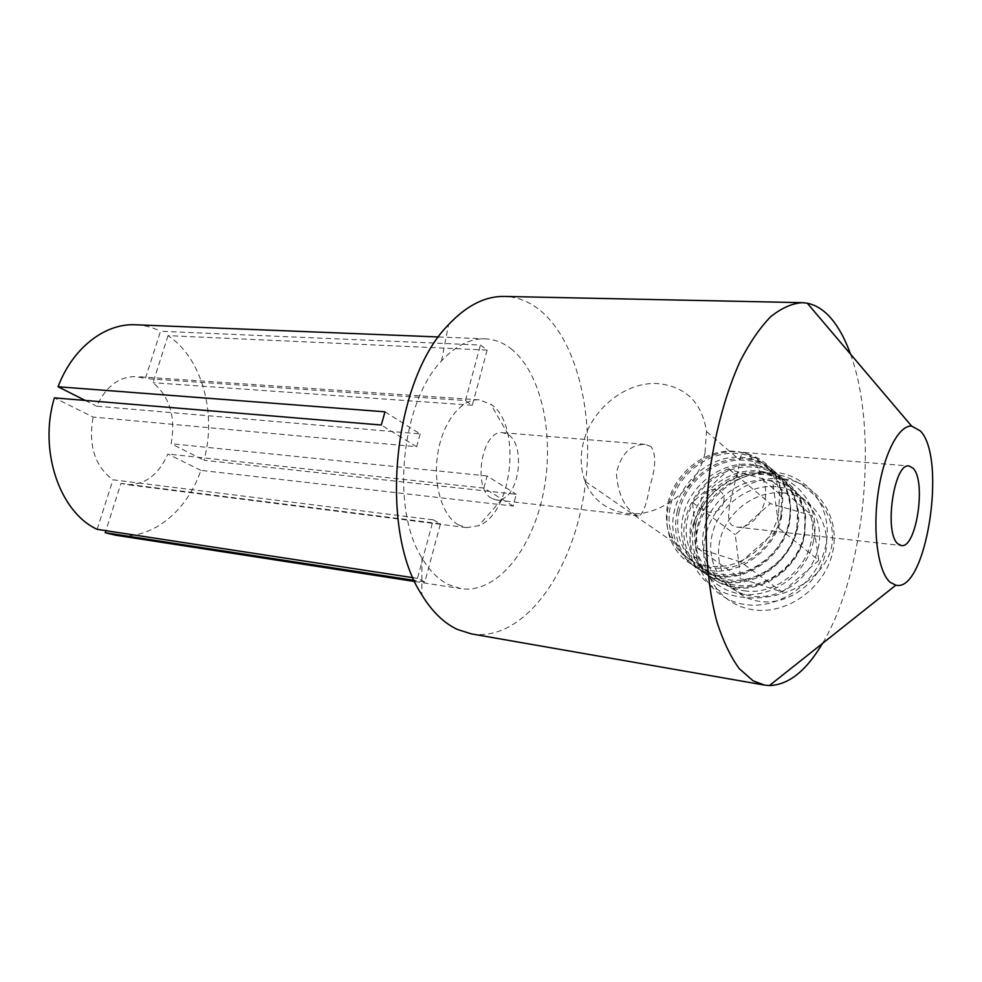 <?xml version="1.0" encoding="UTF-8"?>
<svg xmlns="http://www.w3.org/2000/svg" width="982" height="982" viewBox="0 0 982 982"><rect width="100%" height="100%" fill="white"/><g stroke="black" fill="none" stroke-linecap="round" stroke-linejoin="round"><path stroke-width="0.74" stroke-dasharray="4.91 3.68" d="M747.854 454.531L744.246 452.493C742.318 452.407 740.87 454.948 739.912 460.104C738.083 477.633 721.88 518.189 731.946 525.284L736.586 527.015C752.138 529.838 772.785 504.564 763.309 480.112C758.767 467.935 753.611 459.404 747.854 454.531M704.99 453.083C697.49 488.962 659.192 518.017 626.798 513.426C606.532 510.456 592.6 499.74 585.027 481.278C580.583 469.298 580.018 456.507 583.32 442.919C591.164 409.224 625.853 381.237 658.087 383.594C685.817 386.601 701.97 402.583 706.537 431.54L704.99 453.083M710.268 570.616C740.514 575.207 775.179 549.404 781.697 516.532L782.814 496.794C778.198 470.169 762.977 455.194 737.163 451.855C707.077 449.167 675.469 474.134 668.656 505.141C665.821 517.637 666.569 529.408 670.927 540.444C678.243 557.494 691.365 567.547 710.268 570.616M780.911 516.311C775.522 541.34 753.415 563.067 729 567.633C702.265 570.861 683.546 561.115 672.83 538.406C668.705 527.751 667.993 516.483 670.706 504.601C676.88 477.976 701.786 455.66 728.349 453.451C754.888 451.033 778.935 469.887 781.942 497.137L780.911 516.311M778.493 514.322C773.092 539.425 750.911 561.225 726.434 565.828C699.638 569.081 680.882 559.323 670.166 536.553C666.029 525.873 665.33 514.58 668.055 502.661C674.266 475.963 699.233 453.561 725.845 451.327C752.445 448.884 776.541 467.776 779.548 495.1L778.493 514.322M723.648 502.011C720.69 517.293 697.06 514.678 701.136 499.703C703.996 484.642 727.564 486.876 723.648 502.011M458.447 524.879C442.109 515.955 432.608 483.721 437.923 452.592C443.091 421.401 461.761 398.311 479.167 399.87L490.693 404.179C522.019 423.819 513.205 512.862 478.664 525.738L466.524 527.616L458.447 524.879M491.687 498.377C471.826 488.398 482.125 428.827 502.907 432.706L508.43 434.768C524.879 444.613 520.116 492.804 502.06 499.089L496.254 499.998L491.687 498.377M651.066 446.528L645.088 444.38C630.53 444.404 620.955 453.942 616.377 472.98C617.752 492.829 623.889 506.638 634.789 514.408L638.3 515.955C642.682 515.01 646.512 505.165 649.765 486.434C655.853 467.751 656.295 454.445 651.066 446.528M487.133 350.083L472.305 405.259L465.456 400.546L145.373 378.549L160.52 331.253L480.431 345.05L487.133 350.083L168.032 335.635C201.961 357.914 216.961 413.262 203.986 460.263L516.262 494.277L513.218 506.061L200.893 470.353C186.727 512.064 150.749 541.082 115.139 535.129M384.993 411.826L420.173 433.921L96.666 406.192C106.154 386.11 119.448 376.229 136.547 376.572L145.373 378.549M420.173 433.921L416.65 446.749L93.118 417.043L54.366 397.87M433.271 519.822L440.464 523.811L424.825 582.007L417.46 578.373L433.271 519.822L112.967 479.805C94.788 466.217 88.171 445.288 93.118 417.043M510.836 348.61C541.708 372.657 554.916 436.143 543.365 492.952C532.084 549.81 496.622 594.049 460.889 588.648L448.308 584.548C438.267 579.478 429.49 570.652 421.978 558.046C390.541 509.044 401.086 402.571 441.495 360.946C455.66 345.603 470.366 338.238 485.611 338.876C494.646 339.367 503.054 342.62 510.836 348.61M424.825 582.007L414.269 580.374M471.323 633.881C519.466 641.811 566.356 581.945 581.712 506.368C597.387 430.828 581.454 345.406 540.972 311.036C529.949 301.83 517.87 296.969 504.723 296.441M768.169 473.164C734.057 470.034 700.669 494.412 691.438 530.17C683.803 566.062 706.107 592.158 740.809 597.007C774.577 602.396 822.965 585.039 831.594 546.655C838.837 508.173 801.95 475.276 768.169 473.164M850.51 354.121C878.804 431.258 865.056 572.911 822.486 643.431M813.538 540.726C807.167 573.967 771.447 599.413 740.219 593.828C709.139 589.495 689.769 557.886 697.416 527.064C704.057 496.119 735.862 471.606 766.598 474.576C797.936 476.43 821.099 507.608 813.538 540.726M744.233 590.783C772.785 595.509 805.449 571.769 811.218 541.352C818.227 511.07 797.2 482.174 768.611 480.284C740.232 477.166 710.195 500.231 704.131 529.065C696.95 557.739 715.35 587.322 744.233 590.783M774.393 472.268C740.305 469.138 705.162 496.192 697.466 530.525C689.29 564.785 710.747 599.707 745.289 604.556C779.683 609.957 818.46 581.958 825.801 545.378C833.669 508.86 808.579 474.871 774.393 472.268M776.013 486.667C747.744 483.88 718.407 506.319 712.085 534.883C705.346 563.386 723.415 592.256 752.003 596.148C780.494 600.481 812.323 577.404 818.399 547.293C824.917 517.244 804.368 489.011 776.013 486.667M781.697 478.688C747.842 475.497 712.993 502.244 705.407 536.27C697.355 570.223 718.738 604.887 753.022 609.761C787.183 615.174 825.617 587.506 832.834 551.27C840.58 515.096 815.637 481.352 781.697 478.688M783.268 492.915C755.195 490.092 726.103 512.273 719.867 540.579C713.239 568.823 731.234 597.486 759.626 601.401C787.908 605.747 819.454 582.94 825.445 553.112C831.852 523.345 811.427 495.309 783.268 492.915M168.032 335.635L153.032 382.71C169.874 396.974 175.901 417.313 171.114 443.704L203.986 460.263M200.893 470.353L167.885 454.028C158.397 475.3 144.391 485.452 125.856 484.507L120.921 483.439L105.872 530.661M97.108 529.323L112.967 479.805M818.755 560.366L782.286 592.06L740.686 578.459L735.248 534.65L770.305 503.582L812.188 515.697L818.755 560.366L779.094 528.328L740.809 562.048L782.286 592.06M135.958 324.797C144.55 325.226 152.738 327.374 160.52 331.253M417.46 578.373L413.091 577.698M85.201 400.423L96.666 406.192M465.456 400.546L480.431 345.05M472.305 405.259L153.032 382.71M513.218 506.061L483.917 488.066L487.109 475.963L516.262 494.277M487.109 475.963L171.114 443.704M483.917 488.066L167.885 454.028M440.464 523.811L120.921 483.439M416.65 446.749L381.274 425.022M740.809 562.048L697.674 548.263L692.482 502.416L729.233 469.408L772.687 481.548L779.094 528.328M772.687 481.548L812.188 515.697M729.233 469.408L770.305 503.582M692.482 502.416L735.248 534.65M697.674 548.263L740.686 578.459M696.029 523.136C689.094 552.166 707.286 581.479 736.291 585.321C765.187 589.617 797.593 565.976 803.877 535.288C810.592 504.662 789.81 476.025 761.062 473.778C732.376 471.09 702.56 494.044 696.029 523.136M804.258 535.19C798.071 567.13 763.873 591.667 733.652 586.635C714.773 583.308 701.578 573.23 694.078 556.401C689.622 545.513 688.75 533.975 691.463 521.773C697.969 491.528 729.344 467.702 759.368 471.016C785.121 474.871 800.391 489.846 805.191 515.943L804.258 535.19M693.979 523.602C691.267 535.767 692.077 547.232 696.41 558.009C703.689 574.654 716.59 584.535 735.101 587.629C764.733 592.293 798.452 567.436 804.639 535.509L805.621 516.311C800.993 490.374 786.03 475.669 760.743 472.207C731.295 469.347 700.473 493.443 693.979 523.602M728.19 579.736C757.147 584.437 790.424 560.096 796.377 529.102C803.607 498.218 782.347 468.905 753.354 467.137C724.569 464.118 694.016 487.723 687.756 517.084C680.354 546.287 698.889 576.324 728.19 579.736M796.758 528.991C790.473 561.238 755.956 586.082 725.514 581.062C706.5 577.747 693.231 567.596 685.706 550.632C681.238 539.658 680.379 528.021 683.141 515.71C689.757 485.182 721.402 461.074 751.635 464.351C777.584 468.168 792.953 483.242 797.74 509.572L796.758 528.991M754.422 465.689L753.047 465.566C710.182 460.546 670.608 513.795 688.087 552.277C695.391 569.057 708.353 578.987 726.999 582.081L728.399 582.24C764.733 587.457 803.693 547.674 798.182 509.94C793.726 484.347 779.143 469.605 754.422 465.689M679.323 510.91C671.798 540.382 690.407 570.652 719.916 574.028C749.082 578.717 782.666 554.081 788.73 522.768C796.071 491.589 774.688 462.068 745.473 460.362C716.479 457.379 685.682 481.278 679.323 510.91M718.64 575.55L717.204 575.378C698.055 572.052 684.699 561.851 677.163 544.74C659.106 505.509 699.724 451.904 743.742 457.538L745.154 457.686C770.526 461.957 785.514 477.08 790.129 503.054C795.837 541.315 755.98 581.184 718.64 575.55M677.273 511.426C674.474 523.811 675.248 535.472 679.593 546.422C686.909 563.337 699.945 573.328 718.726 576.409C748.763 581.025 783.108 555.554 789.503 522.989L790.571 503.435C785.956 477.043 770.821 462.154 745.178 458.778C715.313 456.029 683.975 480.701 677.273 511.426M744.246 452.493L909.099 466.008M706.537 431.54L739.925 460.104M763.309 480.112L782.814 496.794M670.166 536.553L672.83 538.406M645.088 444.367L502.907 432.706M479.167 399.87L136.547 376.572M414.797 581.516L460.889 588.648M421.978 558.046L421.806 594.797M441.495 360.946L448.553 324.674M438.549 336.973L485.611 338.876M466.524 527.616L125.856 484.507M638.3 515.967L496.254 499.998M508.43 434.768L490.693 404.179M502.06 499.089L478.664 525.738M779.548 495.1L781.942 497.137M585.027 481.278L670.915 540.444M736.586 527.027L901.231 545.538M694.065 556.401L696.41 558.009M685.694 550.632L688.087 552.277M677.15 544.74L679.593 546.422"/><path stroke-width="1.47" d="M913.014 468.193L909.099 466.008C893.976 462.141 883.714 533.103 897.941 543.868L901.231 545.538C916.341 549.061 926.603 480.861 913.014 468.193M414.269 580.374L105.221 532.698L115.139 535.129L414.797 581.516M802.306 302.665L504.723 296.441C485.501 295.926 466.769 305.341 448.553 324.674C393.107 379.985 378.328 529.323 421.806 594.797C432.117 611.663 444.036 623.239 457.563 629.511L471.323 633.881L764.45 685.068L753.182 680.87L739.225 668.632C730.608 656.786 723.206 641.295 717.007 622.171C705.862 581.295 703.051 525.603 709.9 470.39C716.124 428.569 726.189 392.211 740.097 361.315C749.647 342.779 759.773 327.976 770.465 316.916C781.255 308.164 791.873 303.413 802.306 302.665L807.29 303.217C816.14 305.021 824.229 310.238 831.521 318.88C838.996 327.816 845.33 339.563 850.51 354.121M822.486 643.431C806.222 670.902 788.546 684.945 769.434 685.559L764.45 685.068M920.416 430.988C947.176 458.299 926.235 593.091 895.842 585.186L890.269 582.375C878.313 572.432 872.507 533.103 877.957 494.032C883.297 454.912 898.53 425.206 911.591 426.065L920.416 430.988M105.872 530.661L105.221 532.698M413.091 577.698L97.108 529.323C59.742 512.223 38.421 450.554 54.366 397.87L381.274 425.022L384.993 411.826L58.073 386.761C72.778 347.554 105.467 322.882 135.958 324.797L438.549 336.973M58.073 386.761L85.201 400.423M895.842 585.186L769.434 685.559M911.591 426.065L807.29 303.217"/></g></svg>
